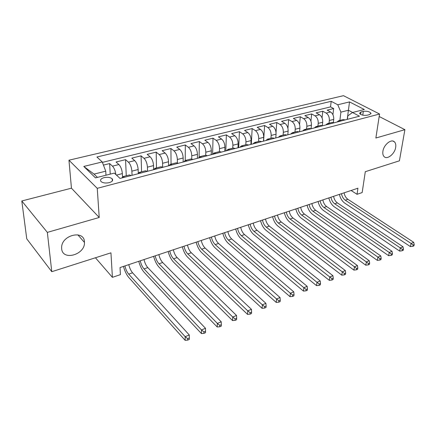 <?xml version="1.0" encoding="UTF-8"?>
<svg xmlns="http://www.w3.org/2000/svg" width="436" height="436" viewBox="0 0 436 436"><rect width="100%" height="100%" fill="white"/><g stroke="black" fill="none" stroke-linecap="round" stroke-linejoin="round"><path stroke-width="0.65" d="M84.426 241.811L84.453 242.427C85.238 254.673 62.501 261.251 61.661 248.716L61.629 247.403C61.689 234.873 84.17 229.658 84.426 241.811M395.675 147.39C394.765 153.963 387.103 160.072 384.062 156.579C382.95 155.396 382.568 153.625 382.912 151.259C383.745 144.725 391.375 138.55 394.444 141.874C395.654 143.079 396.062 144.916 395.675 147.39M109.229 182.651C112.346 181.654 113.327 180.373 112.183 178.804C110.313 177.327 107.583 176.945 104.008 177.659C100.841 178.651 99.849 179.948 101.032 181.55C102.94 183.011 105.67 183.376 109.229 182.651M21.8 200.974L26.76 238.83L51.78 271.693L47.344 232.383L99.223 217.482L97.244 188.33L68.953 160.197L71.444 188.183L21.8 200.974L47.344 232.383M97.244 188.33L379.565 114.025L343.475 95.68L68.953 160.197M379.565 114.025L375.865 138.016L404.897 129.672L379.184 116.51M404.897 129.672L399.414 160.813L365.297 171.697L362.163 192.565L357.046 194.298L357.934 188.21L120.036 267.557L120.407 274.625L112.406 277.345L110.946 252.826L51.78 271.693M333.349 122.5L333.72 119.388C333.872 116.025 332.821 113.562 330.575 111.998L327.158 110.145L333.654 108.548L332.924 114.717M329.022 123.225L329.338 120.51C329.485 117.137 328.433 114.663 326.188 113.082L322.776 111.218L322.046 117.862M322.776 111.218L316.133 112.853L319.534 114.739C321.773 116.33 322.825 118.821 322.695 122.216L322.324 125.568M302.666 130.958L304.257 129.645L306.334 130.004L311.059 128.778L311.429 125.105C311.533 121.682 310.476 119.159 308.247 117.54L304.868 115.616L311.658 113.949L310.923 121.154M299.559 131.77L299.903 128.059C299.99 124.603 298.922 122.053 296.703 120.407L293.346 118.45L300.29 116.744L299.554 124.62M287.804 134.822L288.12 131.083C288.174 127.595 287.101 125.012 284.899 123.334L281.563 121.339L288.665 119.595L287.929 128.331M275.775 137.95L276.059 134.179C276.092 130.653 275.012 128.037 272.822 126.336L269.513 124.304L276.778 122.516L276.026 132.473M263.469 141.15L263.72 137.34C263.72 133.781 262.635 131.138 260.461 129.405L257.18 127.328L264.614 125.503L263.584 141.122M250.874 144.425L251.087 140.583C251.06 136.991 249.97 134.31 247.806 132.544L244.563 130.429L252.166 128.56L251.278 144.321M237.974 147.777L238.154 143.896C238.094 140.272 236.993 137.558 234.857 135.76L231.641 133.601L239.429 131.688L238.688 147.591M224.769 151.21L224.905 147.297C224.813 143.635 223.706 140.888 221.586 139.051L218.409 136.855L226.382 134.893L225.799 150.943M211.237 154.731L211.335 150.78C211.209 147.079 210.098 144.294 207.994 142.43L204.855 140.179L213.024 138.174L212.605 154.377M197.372 158.333L197.426 154.344C197.263 150.605 196.145 147.788 194.069 145.886L190.963 143.591L199.339 141.537L199.099 157.096M183.158 162.029L183.164 158.001C182.967 154.224 181.839 151.368 179.79 149.434L176.733 147.09L185.311 144.981L185.245 160.481M168.579 165.822L168.541 161.751C168.307 157.936 167.173 155.042 165.146 153.069L162.138 150.671L170.934 148.513L171.048 164.159M153.63 169.708L153.543 165.598C153.265 161.745 152.126 158.813 150.131 156.797L147.166 154.349L156.197 152.131L156.491 167.931M138.277 173.174L138.152 169.544C137.831 165.653 136.686 162.677 134.719 160.622L131.814 158.121L141.073 155.848L141.569 171.795M122.511 176.869L122.358 173.599C121.982 169.664 120.832 166.645 118.903 164.546L116.052 161.99L125.557 159.658L126.26 175.763M363.319 111.371L360.959 111.97L359.531 113.333C360.959 115.033 363.515 115.66 367.199 115.208L369.565 114.592L370.96 113.267C369.554 111.561 367.003 110.929 363.319 111.371L362.779 115.159M347.23 119.377L348.413 110.254L340.908 112.139L337.764 104.771L331.186 101.316L96.906 157.015L102.247 161.958L83.766 166.443L95.5 177.883L114.297 173.103L120.058 178.433L359.482 116.189L352.49 112.51L347.852 115.845L347.394 119.333M337.764 104.771L349.519 101.915L364.316 109.501L352.49 112.51M132.048 175.316L131.885 171.152L138.152 169.544M147.542 171.288L147.439 167.168L153.543 165.598M162.644 167.151L162.59 163.277L168.541 161.751M177.37 162.911L177.359 159.489L183.164 158.001M191.736 158.938L191.764 155.794L197.426 154.344M205.748 155.183L205.814 152.191L211.335 150.78M219.422 151.624L219.515 148.676L224.905 147.297M232.77 148.164L232.895 145.248L238.154 143.896M245.8 144.79L245.953 141.896L251.087 140.583M258.526 141.493L258.706 138.626L263.72 137.34M270.958 138.272L271.159 135.433L276.059 134.179M283.1 135.127L283.329 132.31L288.12 131.083M294.97 132.048L295.221 129.263L299.903 128.059M306.573 129.04L306.851 126.282L311.429 125.105M317.926 126.102L318.22 123.366L322.695 122.216M333.654 108.548L330.543 106.885L102.4 162.361M115.862 174.553C115.349 170.83 114.21 168.029 112.461 166.149L109.632 163.565L103.436 165.091M125.557 159.658L128.44 162.181C130.397 164.252 131.541 167.244 131.885 171.152M141.073 155.848L144.011 158.317C145.995 160.344 147.139 163.298 147.439 167.168M156.197 152.131L159.189 154.546C161.2 156.54 162.334 159.451 162.59 163.277M170.934 148.513L173.975 150.872C176.019 152.829 177.147 155.701 177.359 159.489M185.311 144.981L188.401 147.292C190.467 149.21 191.589 152.044 191.764 155.794M199.339 141.537L202.468 143.804C204.555 145.684 205.672 148.48 205.814 152.191M213.024 138.174L216.191 140.392C218.305 142.24 219.412 145.003 219.515 148.676M226.382 134.893L229.587 137.068C231.718 138.877 232.824 141.607 232.895 145.248M239.429 131.688L242.667 133.819C244.814 135.601 245.909 138.294 245.953 141.896M252.166 128.56L255.436 130.653C257.605 132.397 258.695 135.056 258.706 138.626M264.614 125.503L267.911 127.552C270.097 129.269 271.176 131.895 271.159 135.433M276.778 122.516L280.097 124.527C282.299 126.211 283.373 128.811 283.329 132.31M288.665 119.595L292.011 121.568C294.224 123.225 295.297 125.791 295.221 129.263M300.29 116.744L303.658 118.679C305.881 120.309 306.949 122.843 306.851 126.282M311.658 113.949L315.048 115.851C317.283 117.453 318.34 119.96 318.22 123.366M338.63 120.739L343.039 119.595L345.176 119.905L340.761 121.055L338.63 120.739L336.968 122.042M334.063 122.799L331.943 122.472L327.431 123.639L329.545 123.971L334.063 122.799M322.695 125.753L320.591 125.41L315.975 126.609L318.073 126.952L322.695 125.753M294.316 133.127L299.156 131.874L297.09 131.498L292.262 132.751L294.322 133.133M286.975 135.04L284.931 134.653L279.983 135.934L282.021 136.326L286.975 135.04M274.5 138.283L272.478 137.88L267.415 139.188L269.426 139.602L274.5 138.283M261.725 141.602L259.725 141.182L254.542 142.523L256.526 142.954L261.725 141.602M248.634 145.008L246.667 144.567L241.353 145.94L243.31 146.392L248.634 145.008M235.222 148.496L233.282 148.033L227.837 149.444L229.767 149.913L235.222 148.491M221.477 152.066L219.564 151.586L213.978 153.036L215.88 153.521L221.477 152.066M207.378 155.734L205.498 155.232L199.77 156.715L201.639 157.227L207.378 155.734M192.919 159.494L191.072 158.971L185.196 160.492L187.028 161.026L192.919 159.494M178.079 163.347L176.275 162.802L170.247 164.367L172.035 164.922L178.079 163.347M156.644 168.923L162.851 167.31L161.086 166.737L154.894 168.34L156.649 168.923M147.215 171.375L145.493 170.781L139.139 172.427L140.844 173.032L147.215 171.375M131.154 175.55L129.476 174.929L122.952 176.618L124.609 177.25L131.154 175.55M339.884 120.412L340.908 112.139M95.44 257.769L112.406 277.345M351.084 190.499L357.046 194.298M352.637 112.477L348.413 110.254L349.519 101.915M105.981 175.218L105.741 171.174L94.056 174.106L97.441 177.387M330.543 106.885L331.186 101.316M109.632 163.565L110.232 174.133M325.79 124.947L327.431 123.639M314.361 127.922L315.975 126.609M311.059 128.778L308.977 128.418L304.257 129.645M290.703 134.07L292.262 132.751M278.451 137.253L279.983 135.934M265.916 140.517L267.415 139.188M253.071 143.853L254.542 142.523M239.92 147.275L241.353 145.94M226.442 150.78L227.837 149.444M212.626 154.371L213.978 153.036M198.456 158.05L199.77 156.715M183.927 161.827L185.196 160.492M169.021 165.707L170.247 164.367M153.723 169.68L154.894 168.34M138.016 173.768L139.139 172.427M102.247 161.958L105.741 171.174M121.889 177.959L122.952 176.618M83.766 166.443L94.056 174.106M99.223 217.482L71.444 188.183M344.097 192.826C344.631 195.72 345.89 197.879 347.873 199.306L413.731 242.34L411.072 243.435L413.137 245.016L412.881 246.291L413.944 245.844L414.2 244.574L413.137 245.016M341.486 193.698C342.031 196.598 343.29 198.762 345.268 200.195L411.072 243.435L410.44 246.618L344.854 203.209C342.151 201.274 340.331 198.342 339.382 194.401M410.44 246.618L412.881 246.291M414.2 244.574L413.731 242.34M333.584 196.331C334.134 199.252 335.398 201.443 337.371 202.893L403 246.765L400.275 247.893L402.363 249.49L402.117 250.776L403.202 250.324L403.453 249.038L402.363 249.49M330.924 197.219C331.474 200.151 332.739 202.342 334.712 203.797L400.275 247.893L399.665 251.098L334.319 206.838C331.627 204.871 329.801 201.895 328.837 197.917M399.665 251.098L402.117 250.776M403.453 249.038L403 246.765M322.853 199.911C323.414 202.865 324.678 205.078 326.64 206.555L392.013 251.3L389.223 252.455L391.332 254.074L391.097 255.365L392.209 254.902L392.449 253.61L391.332 254.074M320.128 200.822C320.7 203.775 321.964 205.999 323.921 207.482L389.223 252.455L388.64 255.681L323.556 210.544C320.88 208.539 319.048 205.525 318.067 201.508M388.64 255.681L391.097 255.365M392.449 253.61L392.013 251.3M311.882 203.574C312.459 206.55 313.724 208.795 315.68 210.299L380.764 255.943L377.908 257.126L380.039 258.766L379.81 260.069L380.95 259.594L381.178 258.292L380.039 258.766M309.102 204.5C309.685 207.487 310.95 209.732 312.901 211.247L377.908 257.126L377.347 260.379L312.558 214.332C309.898 212.288 308.067 209.236 307.069 205.176M377.347 260.379L379.81 260.069M381.178 258.292L380.764 255.943M300.671 207.313C301.265 210.321 302.53 212.588 304.475 214.12L369.238 260.701L366.316 261.911L368.469 263.573L368.251 264.886L369.417 264.396L369.635 263.082L368.469 263.573M297.832 208.255C298.426 211.275 299.695 213.553 301.636 215.09L366.316 261.911L365.782 265.192L301.32 218.202C298.671 216.12 296.84 213.03 295.826 208.926M365.782 265.192L368.251 264.886M369.635 263.082L369.238 260.701M289.215 211.133C289.82 214.174 291.09 216.474 293.019 218.033L357.433 265.573L354.435 266.81L356.615 268.494L356.408 269.819L357.607 269.317L357.814 267.998L356.615 268.494M286.31 212.103C286.921 215.15 288.191 217.455 290.12 219.025L354.435 266.81L353.928 270.118L289.826 222.158C287.199 220.038 285.362 216.905 284.332 212.763M353.928 270.118L356.408 269.819M357.814 267.998L357.433 265.573M277.498 215.041C278.119 218.109 279.389 220.442 281.307 222.028L345.334 270.565L342.26 271.835L344.462 273.541L344.271 274.876L345.497 274.364L345.694 273.029L344.462 273.541M274.527 216.033C275.154 219.112 276.424 221.444 278.337 223.041L342.26 271.835L341.786 275.171L278.075 226.202C275.465 224.044 273.634 220.872 272.582 216.681M341.786 275.171L344.271 274.876M345.694 273.029L345.334 270.565M265.513 219.036C266.151 222.137 267.426 224.502 269.328 226.12L332.93 275.688L329.78 276.985L332.009 278.713L331.829 280.059L333.088 279.536L333.268 278.19L332.009 278.713M262.477 220.049C263.121 223.161 264.39 225.532 266.292 227.156L329.78 276.985L329.338 280.348L266.058 230.339C263.464 228.142 261.633 224.922 260.565 220.687M329.338 280.348L331.829 280.059M333.268 278.19L332.93 275.688M253.256 223.123C253.91 226.262 255.185 228.655 257.071 230.306L320.215 280.937L316.983 282.272L319.234 284.021L319.065 285.378L320.356 284.839L320.525 283.487L319.234 284.021M250.144 224.164C250.809 227.303 252.079 229.707 253.965 231.363L316.983 282.272L316.569 285.656L253.763 234.573C251.191 232.328 249.359 229.069 248.269 224.785M316.569 285.656L319.065 285.378M320.525 283.487L320.215 280.937M240.71 227.309C241.386 230.475 242.656 232.9 244.531 234.584L307.167 286.321L303.848 287.689L306.127 289.466L305.974 290.834L307.298 290.278L307.456 288.915L306.127 289.466M237.533 228.371C238.209 231.543 239.478 233.979 241.348 235.669L303.848 287.689L303.472 291.106L241.179 238.906C238.634 236.617 236.803 233.309 235.691 228.982M303.472 291.106L305.974 290.834M307.456 288.915L307.167 286.321M227.875 231.592C228.562 234.791 229.837 237.249 231.696 238.966L293.777 291.848L290.376 293.248L292.681 295.052L292.54 296.431L293.902 295.864L294.044 294.485L292.681 295.052M224.616 232.677C225.314 235.887 226.584 238.356 228.437 240.078L290.376 293.248L290.033 296.693L228.3 243.337C225.777 241.004 223.946 237.653 222.818 233.276M290.033 296.693L292.54 296.431M294.044 294.485L293.777 291.848M214.73 235.974C215.439 239.211 216.714 241.702 218.55 243.457L280.037 297.521L276.544 298.96L278.877 300.786L278.751 302.175L280.146 301.592L280.272 300.208L278.877 300.786M211.395 237.086C212.109 240.334 213.384 242.836 215.215 244.596L276.544 298.96L276.239 302.431L215.112 247.877C212.615 245.501 210.79 242.1 209.634 237.675M276.239 302.431L278.751 302.175M280.272 300.208L280.037 297.521M201.269 240.465C201.999 243.735 203.269 246.264 205.084 248.051L265.922 303.342L262.336 304.824L264.696 306.677L264.587 308.078L266.02 307.478L266.134 306.077L264.696 306.677M197.851 241.604C198.587 244.885 199.857 247.419 201.672 249.218L262.336 304.824L262.074 308.323L201.606 252.531C199.138 250.101 197.317 246.651 196.14 242.176M262.074 308.323L264.587 308.078M266.134 306.077L265.922 303.342M187.48 245.065C188.227 248.373 189.496 250.934 191.295 252.76L251.43 309.326L247.746 310.846L250.133 312.726L250.041 314.138L251.512 313.522L251.605 312.111L250.133 312.726M183.981 246.231C184.733 249.545 186.003 252.122 187.791 253.954L247.746 310.846L247.528 314.372L187.769 257.295C185.333 254.815 183.512 251.31 182.313 246.787M247.528 314.372L250.041 314.138M251.605 312.111L251.43 309.326M173.348 249.774C174.117 253.12 175.386 255.725 177.158 257.583L236.535 315.473L232.748 317.037L235.162 318.945L235.091 320.367L236.606 319.735L236.683 318.313L235.162 318.945M169.762 250.973C170.536 254.324 171.806 256.94 173.572 258.81L232.748 317.037L232.573 320.591L173.588 262.178C171.185 259.643 169.37 256.09 168.149 251.512M232.573 320.591L235.091 320.367M236.683 318.313L236.535 315.473M158.868 254.608C159.658 257.987 160.928 260.63 162.672 262.532L221.226 321.79L217.33 323.398L219.777 325.332L219.722 326.771L221.281 326.123L221.335 324.689L219.777 325.332M155.189 255.834C155.984 259.224 157.254 261.878 158.993 263.785L217.33 323.398L217.204 326.984L159.053 267.181C156.682 264.598 154.873 260.984 153.625 256.352M217.204 326.984L219.722 326.771M221.335 324.689L221.226 321.79M144.016 259.556C144.828 262.979 146.093 265.66 147.815 267.6L205.481 328.292L201.476 329.943L203.95 331.91L203.917 333.355L205.52 332.684L205.552 331.24L203.95 331.91M140.245 260.815C141.062 264.249 142.327 266.941 144.038 268.892L201.476 329.943L201.399 333.556L144.147 272.309C141.814 269.671 140.016 266.004 138.741 261.317M201.399 333.556L203.917 333.355M205.552 331.24L205.481 328.292M128.784 264.636C129.623 268.096 130.887 270.821 132.577 272.805L189.284 334.973L185.158 336.679L187.671 338.674L187.66 340.129L189.306 339.442L189.317 337.987L187.671 338.674M124.914 265.927C125.759 269.399 127.023 272.129 128.702 274.124L185.158 336.679L185.142 340.32L128.86 277.574C126.565 274.876 124.772 271.154 123.47 266.412M185.142 340.32L187.66 340.129M189.317 337.987L189.284 334.973M116.466 175.109L122.358 173.599M329.338 120.51L333.72 119.388M326.188 113.082L330.575 111.998M112.461 166.149L118.903 164.546M128.44 162.181L134.719 160.622M144.011 158.317L150.131 156.797M159.189 154.546L165.146 153.069M173.975 150.872L179.79 149.434M188.401 147.292L194.069 145.886M202.468 143.804L207.994 142.43M216.191 140.392L221.586 139.051M229.587 137.068L234.857 135.76M242.667 133.819L247.806 132.544M255.436 130.653L260.461 129.405M267.911 127.552L272.822 126.336M280.097 124.527L284.899 123.334M292.011 121.568L296.703 120.407M303.658 118.679L308.247 117.54M315.048 115.851L319.534 114.739M360.621 114.396L360.959 111.97M347.873 199.306L345.268 200.195M337.371 202.893L334.712 203.797M326.64 206.555L323.921 207.482M315.68 210.299L312.901 211.247M304.475 214.12L301.636 215.09M293.019 218.033L290.12 219.025M281.307 222.028L278.337 223.041M269.328 226.12L266.292 227.156M257.071 230.306L253.965 231.363M244.531 234.584L241.348 235.669M231.696 238.966L228.437 240.078M218.55 243.457L215.215 244.596M205.084 248.051L201.672 249.218M191.295 252.76L187.791 253.954M177.158 257.583L173.572 258.81M162.672 262.532L158.993 263.785M147.815 267.6L144.038 268.892M132.577 272.805L128.702 274.124M84.453 242.427L77.831 234.824M112.303 180.967L112.183 178.804M370.878 113.834L370.96 113.267M394.444 141.874L392.989 141.095"/></g></svg>
